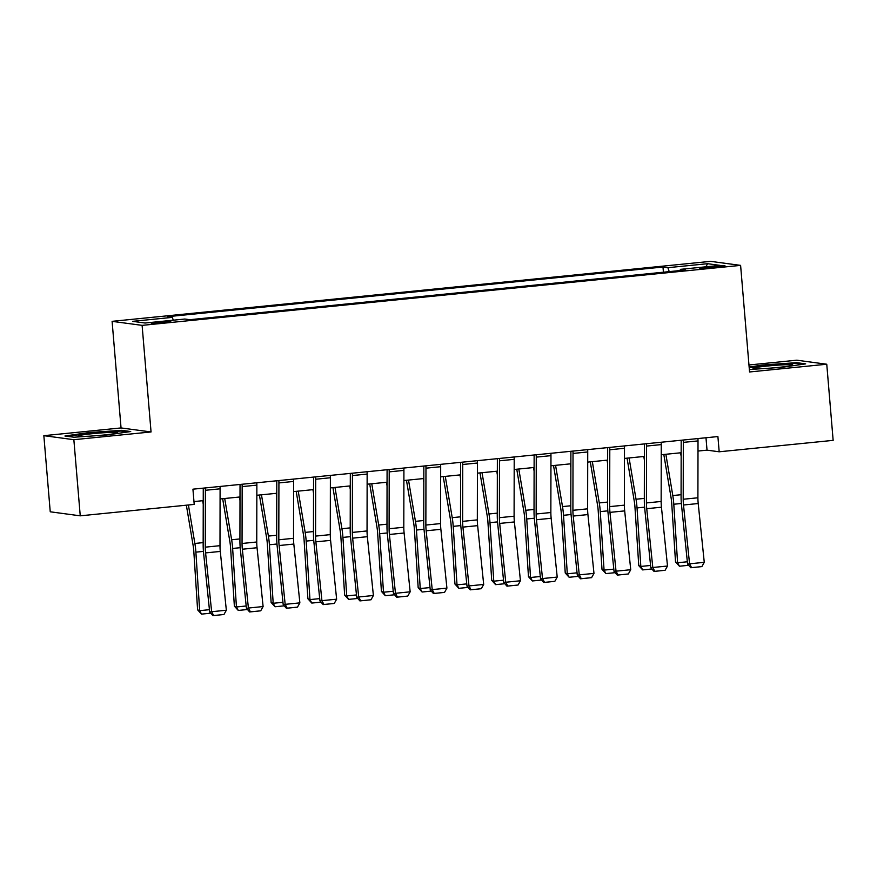 <?xml version="1.0" encoding="UTF-8"?>
<svg xmlns="http://www.w3.org/2000/svg" width="877" height="877" viewBox="0 0 877 877"><rect width="100%" height="100%" fill="white"/><g stroke="black" fill="none" stroke-linecap="round" stroke-linejoin="round"><path stroke-width="1.32" d="M163.604 322.736A9.8 0.581 -4.8 0 0 170.774 321.574A9.8 0.581 -4.8 0 0 158.419 322.045A9.8 0.581 -4.8 0 0 151.25 323.207A9.8 0.581 -4.8 0 0 163.604 322.736M43.85 435.672L73.854 439.695L151.052 431.955L121.048 427.932L43.85 435.672L50.241 511.795L80.245 515.829L194.212 504.407L192.929 489.18L717.901 436.56L719.184 451.787L833.15 440.364L826.759 364.229L796.754 360.195L748.969 364.985M121.048 427.932L112.103 321.344L710.6 261.357L740.605 265.38L142.107 325.367L112.103 321.344M713.176 266.455L706.709 267.101A9.494 0.57 -4.8 0 0 699.758 268.23A9.494 0.57 -4.8 0 0 711.729 267.781L718.208 267.134A9.494 0.57 -4.8 0 0 725.147 265.994A9.494 0.57 -4.8 0 0 713.176 266.455L713.275 267.628M669.228 271.629L667.89 267.682L662.99 267.025L167.419 316.707L172.33 317.364L173.284 320.193M667.89 267.682L707.596 263.703L720.083 265.38L680.377 269.36L680.157 270.533M172.33 317.364L132.624 321.344L145.111 323.021L184.817 319.031L189.717 319.699L685.288 270.017L680.377 269.36M73.854 439.695L80.245 515.829M151.052 431.955L142.107 325.367M740.605 265.38L749.55 371.969L826.759 364.229M697.993 451.052L707.026 450.153L719.184 451.787M193.97 501.578L203.245 500.646M220.083 498.958L240.002 496.963M256.84 495.275L276.77 493.28M293.609 491.591L313.527 489.596M330.366 487.908L350.296 485.902M367.134 484.214L387.053 482.218M403.891 480.53L423.821 478.535M440.66 476.847L460.589 474.852M477.417 473.163L497.347 471.168M514.185 469.48L534.115 467.485M550.942 465.797L570.872 463.801M587.711 462.113L607.64 460.107M624.468 458.419L644.398 456.424M661.236 454.735L681.166 452.74M705.985 437.755L707.026 450.153M662.99 267.025L663.418 272.21M705.908 266.805L707.596 263.703M749.353 369.546L781.824 367.331L805.689 363.878L796.656 362.672L763.746 364.909L749.144 367.024M73.953 437.228L106.851 434.992L130.717 431.539L121.684 430.322L88.785 432.558L64.92 436.012L73.953 437.228M763.812 365.588L763.746 364.909M796.722 363.484L796.656 362.672M88.84 433.249L88.785 432.558M121.75 431.144L121.684 430.322M697.949 438.555A10.71 2.795 84.3 0 1 698.015 440.912L697.906 497.785A15.304 3.99 -95.7 0 0 698.213 503.53L704.264 562.332L689.563 563.812L691.58 567.627L690.791 567.748L701.874 566.597L691.58 567.627M683.238 440.035A10.71 2.795 84.3 0 1 683.315 442.381L683.205 499.254A15.304 3.99 -95.7 0 0 683.501 504.999L689.563 563.812L687.579 564.086L681.528 505.273A22.966 5.986 84.3 0 1 681.078 496.656L681.188 440.232M687.579 564.086L690.791 567.748M701.874 566.597L704.264 562.332M663.812 454.483L671.058 497.621A15.304 3.99 84.3 0 1 671.727 503.42L675.52 561.927L677.592 562.749L673.788 504.242A22.966 5.986 -95.7 0 0 672.791 495.549L665.862 454.275M681.155 456.314L680.563 452.806M688.642 565.292L679.434 566.224L675.52 561.927M679.434 566.224L677.592 562.749L687.349 561.773M661.181 442.238A10.71 2.795 84.3 0 1 661.258 444.595L661.148 501.469A15.304 3.99 -95.7 0 0 661.444 507.213L667.507 566.027L652.795 567.496L654.812 571.322L654.023 571.431L665.106 570.28L654.812 571.322M646.481 443.718A10.71 2.795 84.3 0 1 646.546 446.075L646.437 502.938A15.304 3.99 -95.7 0 0 646.744 508.682L652.795 567.496L650.822 567.77L644.77 508.967A22.966 5.986 84.3 0 1 644.321 500.35L644.42 443.926M650.822 567.77L654.023 571.431M665.106 570.28L667.507 566.027M624.413 445.922A10.71 2.795 84.3 0 1 624.49 448.279L624.38 505.152A15.304 3.99 -95.7 0 0 624.687 510.896L630.738 569.71L616.038 571.179L618.055 575.005L617.265 575.115L628.349 573.975L618.055 575.005M609.712 447.402A10.71 2.795 84.3 0 1 609.789 449.758L609.679 506.621A15.304 3.99 -95.7 0 0 609.975 512.365L616.038 571.179L614.053 571.464L608.002 512.65A22.966 5.986 84.3 0 1 607.553 504.034L607.662 447.61M614.053 571.464L617.265 575.115M628.349 573.975L630.738 569.71M587.656 449.616A10.71 2.795 84.3 0 1 587.733 451.962L587.623 508.835A15.304 3.99 -95.7 0 0 587.919 514.58L593.981 573.394L579.269 574.863L581.287 578.688L580.497 578.798L591.58 577.658L581.287 578.688M572.955 451.085A10.71 2.795 84.3 0 1 573.021 453.442L572.911 510.304A15.304 3.99 -95.7 0 0 573.218 516.06L579.269 574.863L577.296 575.148L571.234 516.334A22.966 5.986 84.3 0 1 570.795 507.717L570.894 451.293M577.296 575.148L580.497 578.798M591.58 577.658L593.981 573.394M627.055 458.167L634.29 501.304A15.304 3.99 84.3 0 1 634.959 507.103L638.763 565.61L640.824 566.432L637.031 507.926A22.966 5.986 -95.7 0 0 636.022 499.232L629.094 457.958M644.387 459.997L643.806 456.489M651.874 568.976L642.666 569.907L638.763 565.61M642.666 569.907L640.824 566.432L650.581 565.457M590.287 461.85L597.533 504.999A15.304 3.99 84.3 0 1 598.202 510.787L601.995 569.294L604.067 570.116L600.263 511.609A22.966 5.986 -95.7 0 0 599.265 502.916L592.337 461.642M607.629 463.681L607.037 460.173M615.117 572.67L605.908 573.591L601.995 569.294M605.908 573.591L604.067 570.116L613.823 569.14M553.53 465.534L560.765 508.682A15.304 3.99 84.3 0 1 561.433 514.47L565.237 572.977L567.298 573.799L563.505 515.292A22.966 5.986 -95.7 0 0 562.497 506.599L555.569 465.325M570.861 467.364L570.28 463.856M578.349 576.353L569.14 577.274L565.237 572.977M569.14 577.274L567.298 573.799L577.055 572.824M550.888 453.299A10.71 2.795 84.3 0 1 550.964 455.656L550.855 512.519A15.304 3.99 -95.7 0 0 551.162 518.263L557.213 577.077L542.512 578.546L544.529 582.372L543.74 582.481L554.823 581.341L544.529 582.372M536.187 454.768A10.71 2.795 84.3 0 1 536.264 457.125L536.154 513.999A15.304 3.99 -95.7 0 0 536.45 519.743L542.512 578.546L540.528 578.831L534.477 520.017A22.966 5.986 84.3 0 1 534.027 511.401L534.137 454.977M540.528 578.831L543.74 582.481M554.823 581.341L557.213 577.077M516.761 469.217L524.007 512.365A15.304 3.99 84.3 0 1 524.676 518.154L528.469 576.671L530.541 577.483L526.737 518.976A22.966 5.986 -95.7 0 0 525.74 510.282L518.811 469.02M534.104 471.048L533.512 467.54M541.591 580.037L532.383 580.958L528.469 576.671M532.383 580.958L530.541 577.483L540.298 576.507M770.993 368.066A19.897 1.184 -4.8 0 0 792.567 365.194A19.897 1.184 -4.8 0 0 786.757 364.711A19.897 1.184 -4.8 0 0 764.196 366.378A19.897 1.184 -4.8 0 0 753.124 368.504A19.897 1.184 -4.8 0 0 758.923 368.746A19.897 1.184 -4.8 0 0 764.832 368.483M749.199 367.704L764.086 365.556L795.965 363.385L802.784 364.295M96.021 435.726A19.897 1.184 -4.8 0 0 103.146 435.091A19.897 1.184 -4.8 0 0 117.606 432.854A19.897 1.184 -4.8 0 0 92.6 433.676A19.897 1.184 -4.8 0 0 78.163 436.165A19.897 1.184 -4.8 0 0 89.86 436.143M67.408 436.351L89.114 433.205L120.993 431.035L127.812 431.955M514.13 456.983A10.71 2.795 84.3 0 1 514.207 459.34L514.097 516.202A15.304 3.99 -95.7 0 0 514.393 521.947L520.445 580.76L505.744 582.24L507.761 586.055L506.972 586.165L518.055 585.025L507.761 586.055M499.43 458.452A10.71 2.795 84.3 0 1 499.495 460.809L499.386 517.682A15.304 3.99 -95.7 0 0 499.693 523.426L505.744 582.24L503.771 582.514L497.708 523.701A22.966 5.986 84.3 0 1 497.259 515.084L497.369 458.66M503.771 582.514L506.972 586.165M518.055 585.025L520.445 580.76M477.362 460.666A10.71 2.795 84.3 0 1 477.439 463.023L477.329 519.886A15.304 3.99 -95.7 0 0 477.636 525.641L483.687 584.444L468.987 585.924L471.004 589.739L470.215 589.848L481.298 588.708L471.004 589.739M462.661 462.135A10.71 2.795 84.3 0 1 462.738 464.492L462.628 521.366A15.304 3.99 -95.7 0 0 462.924 527.11L468.987 585.924L467.002 586.198L460.951 527.384A22.966 5.986 84.3 0 1 460.502 518.767L460.611 462.343M467.002 586.198L470.215 589.848M481.298 588.708L483.687 584.444M440.605 464.35A10.71 2.795 84.3 0 1 440.682 466.707L440.572 523.58A15.304 3.99 -95.7 0 0 440.868 529.324L446.919 588.127L432.218 589.607L434.236 593.422L433.446 593.543L444.529 592.392L434.236 593.422M425.893 465.83A10.71 2.795 84.3 0 1 425.97 468.175L425.86 525.049A15.304 3.99 -95.7 0 0 426.167 530.793L432.218 589.607L430.245 589.881L424.183 531.067A22.966 5.986 84.3 0 1 423.734 522.451L423.843 466.027M430.245 589.881L433.446 593.543M444.529 592.392L446.919 588.127M403.837 468.033A10.71 2.795 84.3 0 1 403.913 470.39L403.804 527.263A15.304 3.99 -95.7 0 0 404.111 533.008L410.162 591.822L395.461 593.291L397.478 597.116L396.689 597.226L407.772 596.075L397.478 597.116M389.136 469.513A10.71 2.795 84.3 0 1 389.213 471.87L389.103 528.732A15.304 3.99 -95.7 0 0 389.399 534.477L395.461 593.291L393.477 593.565L387.426 534.762A22.966 5.986 84.3 0 1 386.976 526.145L387.086 469.721M393.477 593.565L396.689 597.226M407.772 596.075L410.162 591.822M367.079 471.716A10.71 2.795 84.3 0 1 367.145 474.073L367.046 530.947A15.304 3.99 -95.7 0 0 367.342 536.691L373.394 595.505L358.693 596.974L360.71 600.8L359.921 600.909L371.004 599.769L360.71 600.8M352.368 473.196A10.71 2.795 84.3 0 1 352.444 475.553L352.335 532.416A15.304 3.99 -95.7 0 0 352.642 538.16L358.693 596.974L356.72 597.259L350.657 538.445A22.966 5.986 84.3 0 1 350.208 529.829L350.318 473.405M356.72 597.259L359.921 600.909M371.004 599.769L373.394 595.505M479.993 472.9L487.239 516.049A15.304 3.99 84.3 0 1 487.908 521.848L491.712 580.355L493.773 581.177L489.98 522.659A22.966 5.986 -95.7 0 0 488.971 513.977L482.043 472.703M497.336 474.731L496.755 471.223M504.823 583.72L495.615 584.641L491.712 580.355M495.615 584.641L493.773 581.177L503.53 580.19M443.236 476.595L450.482 519.732A15.304 3.99 84.3 0 1 451.151 525.531L454.944 584.038L457.016 584.86L453.212 526.353A22.966 5.986 -95.7 0 0 452.214 517.66L445.286 476.386M460.578 478.425L459.986 474.906M468.066 587.404L458.857 588.324L454.944 584.038M458.857 588.324L457.016 584.86L466.772 583.885M406.468 480.278L413.714 523.416A15.304 3.99 84.3 0 1 414.382 529.215L418.176 587.722L420.247 588.544L416.454 530.037A22.966 5.986 -95.7 0 0 415.446 521.344L408.518 480.07M423.81 482.109L423.229 478.601M431.298 591.087L422.089 592.019L418.176 587.722M422.089 592.019L420.247 588.544L430.004 587.568M369.71 483.961L376.957 527.099A15.304 3.99 84.3 0 1 377.625 532.898L381.418 591.405L383.49 592.227L379.686 533.72A22.966 5.986 -95.7 0 0 378.689 525.027L371.76 483.753M387.053 485.792L386.461 482.284M394.54 594.77L385.332 595.702L381.418 591.405M385.332 595.702L383.49 592.227L393.247 591.251M332.942 487.645L340.188 530.793A15.304 3.99 84.3 0 1 340.857 536.581L344.65 595.088L346.722 595.911L342.929 537.404A22.966 5.986 -95.7 0 0 341.92 528.71L334.992 487.437M350.285 489.476L349.704 485.968M357.772 598.465L348.564 599.386L344.65 595.088M348.564 599.386L346.722 595.911L356.479 594.935M330.311 475.411A10.71 2.795 84.3 0 1 330.388 477.757L330.278 534.63A15.304 3.99 -95.7 0 0 330.585 540.375L336.636 599.188L321.925 600.657L323.953 604.483L323.164 604.593L334.247 603.453L323.953 604.483M315.61 476.88A10.71 2.795 84.3 0 1 315.687 479.237L315.577 536.099A15.304 3.99 -95.7 0 0 315.873 541.854L321.925 600.657L319.952 600.942L313.9 542.129A22.966 5.986 84.3 0 1 313.451 533.512L313.56 477.088M319.952 600.942L323.164 604.593M334.247 603.453L336.636 599.188M296.185 491.328L303.431 534.477A15.304 3.99 84.3 0 1 304.1 540.265L307.893 598.772L309.965 599.594L306.161 541.087A22.966 5.986 -95.7 0 0 305.163 532.394L298.235 491.12M313.527 493.159L312.936 489.651M321.015 602.148L311.806 603.069L307.893 598.772M311.806 603.069L309.965 599.594L319.71 598.618M293.554 479.094A10.71 2.795 84.3 0 1 293.62 481.451L293.521 538.314A15.304 3.99 -95.7 0 0 293.817 544.058L299.868 602.872L285.168 604.341L287.185 608.167L286.395 608.276L297.478 607.136L287.185 608.167M278.842 480.563A10.71 2.795 84.3 0 1 278.919 482.92L278.809 539.793A15.304 3.99 -95.7 0 0 279.116 545.538L285.168 604.341L283.194 604.626L277.132 545.812A22.966 5.986 84.3 0 1 276.683 537.195L276.792 480.771M283.194 604.626L286.395 608.276M297.478 607.136L299.868 602.872M259.417 495.012L266.663 538.16A15.304 3.99 84.3 0 1 267.332 543.948L271.125 602.466L273.196 603.277L269.403 544.77A22.966 5.986 -95.7 0 0 268.395 536.077L261.467 494.814M276.759 496.842L276.178 493.334M284.247 605.832L275.038 606.752L271.125 602.466M275.038 606.752L273.196 603.277L282.953 602.302M256.786 482.778A10.71 2.795 84.3 0 1 256.862 485.134L256.753 541.997A15.304 3.99 -95.7 0 0 257.049 547.741L263.111 606.555L248.399 608.035L250.427 611.85L249.638 611.96L260.721 610.82L250.427 611.85M242.085 484.247A10.71 2.795 84.3 0 1 242.162 486.603L242.052 543.477A15.304 3.99 -95.7 0 0 242.348 549.221L248.399 608.035L246.426 608.309L240.375 549.495A22.966 5.986 84.3 0 1 239.925 540.879L240.035 484.455M246.426 608.309L249.638 611.96M260.721 610.82L263.111 606.555M222.659 498.695L229.906 541.843A15.304 3.99 84.3 0 1 230.574 547.643L234.367 606.15L236.439 606.972L232.635 548.454A22.966 5.986 -95.7 0 0 231.638 539.772L224.709 498.498M240.002 500.526L239.41 497.018M247.489 609.515L238.27 610.436L234.367 606.15M238.27 610.436L236.439 606.972L246.185 605.985M220.028 486.461A10.71 2.795 84.3 0 1 220.094 488.818L219.995 545.68A15.304 3.99 -95.7 0 0 220.291 551.436L226.343 610.239L211.642 611.718L213.659 615.533L212.87 615.643L223.953 614.503L213.659 615.533M205.317 487.93A10.71 2.795 84.3 0 1 205.393 490.287L205.284 547.16A15.304 3.99 -95.7 0 0 205.591 552.905L211.642 611.718L209.669 611.993L203.607 553.179A22.966 5.986 84.3 0 1 203.157 544.562L203.267 488.138M209.669 611.993L212.87 615.643M223.953 614.503L226.343 610.239M186.362 505.185L193.137 545.527A15.304 3.99 84.3 0 1 193.806 551.326L197.599 609.833L199.671 610.655L195.878 552.148A22.966 5.986 -95.7 0 0 194.869 543.455L188.412 504.988M203.234 504.22L202.653 500.701M210.721 613.198L201.513 614.119L197.599 609.833M201.513 614.119L199.671 610.655L209.428 609.679M706.796 268.198L706.709 267.101M697.906 497.785L683.205 499.254M698.213 503.53L683.501 504.999M698.015 440.912L683.315 442.381M673.788 504.242L681.363 503.486M672.791 495.549L681.078 494.716M661.148 501.469L646.437 502.938M661.444 507.213L646.744 508.682M661.258 444.595L646.546 446.075M624.38 505.152L609.679 506.621M624.687 510.896L609.975 512.365M624.49 448.279L609.789 449.758M587.623 508.835L572.911 510.304M587.919 514.58L573.218 516.06M587.733 451.962L573.021 453.442M637.031 507.926L644.595 507.169M636.022 499.232L644.321 498.399M600.263 511.609L607.838 510.852M599.265 502.916L607.553 502.082M563.505 515.292L571.07 514.536M562.497 506.599L570.795 505.766M550.855 512.519L536.154 513.999M551.162 518.263L536.45 519.743M550.964 455.656L536.264 457.125M526.737 518.976L534.312 518.219M525.74 510.282L534.027 509.46M514.097 516.202L499.386 517.682M514.393 521.947L499.693 523.426M514.207 459.34L499.495 460.809M477.329 519.886L462.628 521.366M477.636 525.641L462.924 527.11M477.439 463.023L462.738 464.492M440.572 523.58L425.86 525.049M440.868 529.324L426.167 530.793M440.682 466.707L425.97 468.175M403.804 527.263L389.103 528.732M404.111 533.008L389.399 534.477M403.913 470.39L389.213 471.87M367.046 530.947L352.335 532.416M367.342 536.691L352.642 538.16M367.145 474.073L352.444 475.553M489.98 522.659L497.544 521.903M488.971 513.977L497.27 513.144M453.212 526.353L460.787 525.586M452.214 517.66L460.502 516.827M416.454 530.037L424.019 529.28M415.446 521.344L423.744 520.51M379.686 533.72L387.261 532.964M378.689 525.027L386.976 524.194M342.929 537.404L350.493 536.647M341.92 528.71L350.219 527.877M330.278 534.63L315.577 536.099M330.585 540.375L315.873 541.854M330.388 477.757L315.687 479.237M306.161 541.087L313.736 540.331M305.163 532.394L313.451 531.561M293.521 538.314L278.809 539.793M293.817 544.058L279.116 545.538M293.62 481.451L278.919 482.92M269.403 544.77L276.968 544.014M268.395 536.077L276.693 535.255M256.753 541.997L242.052 543.477M257.049 547.741L242.348 549.221M256.862 485.134L242.162 486.603M232.635 548.454L240.21 547.697M231.638 539.772L239.925 538.938M219.995 545.68L205.284 547.16M220.291 551.436L205.591 552.905M220.094 488.818L205.393 490.287M195.878 552.148L203.442 551.381M194.869 543.455L203.168 542.622"/></g></svg>
